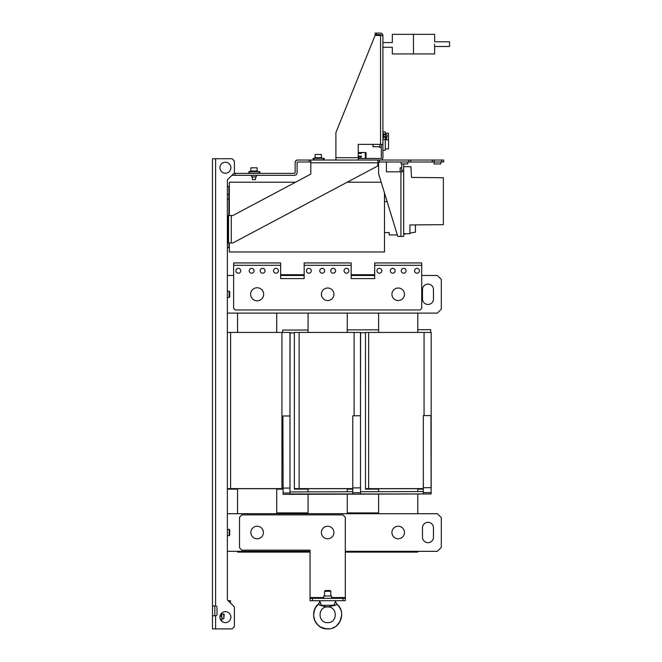 <?xml version="1.0" encoding="UTF-8"?>
<svg xmlns="http://www.w3.org/2000/svg" width="662" height="662" viewBox="0 0 662 662"><rect width="100%" height="100%" fill="white"/><g stroke="black" fill="none" stroke-linecap="round" stroke-linejoin="round"><path stroke-width="0.99" d="M233.868 173.37L294.367 173.37A0.786 0.786 0 0 0 295.144 172.592L295.144 162.794A2.739 2.739 0 0 1 297.892 160.047L408.777 160.047L408.777 162.008L377.82 162.008M310.817 162.008L309.253 162.008L309.253 160.047L297.503 160.047A2.35 2.35 0 0 0 295.144 162.397L295.144 172.592A0.786 0.786 0 0 1 294.367 173.37A0.786 0.786 0 0 0 295.144 172.592M259.885 173.37L259.885 171.648L248.912 171.648L248.912 173.212L259.885 173.212M257.493 171.648L257.493 171.019L250.517 171.019L250.517 171.648M250.873 173.212L257.146 173.212M250.873 171.019L250.873 167.809L257.146 167.809L257.146 171.019M441.686 160.047L441.686 162.008L443.648 162.008L443.648 160.047L408.777 160.047M403.679 163.969L403.679 170.233L401.726 170.233L401.726 163.969M401.139 162.033A0.786 0.786 0 0 0 400.94 162.008A0.786 0.786 0 0 1 401.139 162.033L401.139 163.969L407.8 163.969L407.8 162.008M432.286 160.047L432.286 162.008L408.777 162.008M432.286 162.008L441.686 162.008M309.253 162.008L297.892 162.008A0.786 0.786 0 0 0 297.106 162.794L297.106 172.592A2.739 2.739 0 0 1 294.367 175.331L235.2 175.331L235.2 173.37M434.247 160.047L434.247 162.008M229.325 215.531L229.325 182.224L295.525 182.224L310.817 174.098L310.817 160.047M310.817 174.098L232.85 215.531L227.364 215.531M227.364 242.962L232.85 242.962L377.82 165.93L377.82 160.047M228.539 242.962L228.539 215.531M379.392 160.047L379.392 162.008L378.606 162.794L378.606 173.767L397.804 236.458L403.679 236.458L403.679 170.233M410.738 160.047L410.738 162.008M231.907 175.331L235.2 175.331M297.892 162.008A0.786 0.786 0 0 0 297.106 162.794M214.827 605.987L214.827 615.776L215.605 615.776L212.477 615.768L215.613 615.776A1.448 1.448 0 0 0 217.02 614.328L217.02 607.435A1.448 1.448 0 0 0 215.613 605.987L212.477 605.987L212.477 628.9L232.064 628.9L234.414 626.55L234.414 606.955L227.364 599.904L227.364 179.874L234.414 172.823L234.414 161.065L232.064 158.715L212.477 158.715L212.477 605.987M230.889 617.149A5.486 5.486 0 0 0 225.403 611.663A5.486 5.486 0 0 0 219.916 617.149A5.486 5.486 0 0 0 225.403 622.628A5.486 5.486 0 0 0 230.889 617.149M230.889 167.726A5.486 5.486 0 0 0 225.403 162.24A5.486 5.486 0 0 0 219.916 167.726A5.486 5.486 0 0 0 225.403 173.212A5.486 5.486 0 0 0 230.889 167.726M227.364 599.904L227.364 551.322L310.039 551.322M345.299 551.322L437.375 551.322L441.297 547.4L441.297 517.626L437.375 513.704L227.364 513.704L227.364 489.127L237.55 489.144M289.956 415.968L289.964 332.448L227.364 332.415L227.364 313.093L437.375 313.093L441.297 309.179L441.297 279.397L437.375 275.483L421.702 275.483M233.636 275.483L227.364 275.483L227.364 247.662L228.928 247.662L228.928 242.962M227.364 194.371L228.928 194.371L228.928 186.535L227.364 186.535L227.364 179.874M228.15 600.691L230.5 600.691L230.5 603.041M220.992 620.41L221.878 620.269L220.81 620.137L221.406 620.137L221.878 618.118L221.406 616.099L220.024 616.099M221.406 620.41L221.878 620.269L221.704 613.095M221.406 616.099L221.878 612.946M223.797 614.038L223.797 618.713L221.878 618.713M223.797 618.68L224.228 614.444L221.878 614.013M228.928 194.371L228.928 199.072L227.364 199.072M228.928 199.072L228.928 215.531M227.364 488.614L283.096 488.606M283.104 489.144L276.733 489.144M276.733 513.704L276.733 488.697L237.55 488.697L237.55 513.704M282.674 332.415L282.666 330.073L308.078 330.007M430.697 332.44L430.689 329.668L417.788 329.701M378.606 329.808L347.26 329.899M360.492 332.738L365.482 332.721L360.492 332.746M294.358 332.895L289.964 332.903L294.358 332.92M289.956 408.437L290.088 332.936M360.484 408.239L360.616 332.746M360.492 332.912L360.517 493.96L423.308 493.96L423.308 415.604L430.929 415.579L431.144 493.943L283.113 494.349L431.144 493.943M289.989 493.356L289.989 491.932L352.78 491.758L352.78 415.794L360.517 415.769L360.492 332.44L294.358 332.432L294.358 488.622L352.78 488.606M308.078 489.144L294.358 489.102L294.358 488.622M289.964 332.936L294.358 332.928L294.358 489.102M352.78 489.144L347.26 489.144M347.26 491.775L347.26 488.697L308.078 488.697L308.078 491.883M283.113 494.349L282.897 415.984L289.989 415.968L289.989 493.96L352.78 493.96L352.78 491.758M360.517 491.734L423.308 491.56M360.517 487.869L352.78 487.886L352.78 493.96L289.989 493.96M431.127 487.671L423.308 487.695L423.308 493.96L360.517 493.96M417.788 513.704L417.788 493.976L378.606 493.96M347.26 513.704L347.26 494.175L308.078 493.96M378.606 513.704L378.606 494.084M345.299 552.1L417.788 552.1L417.788 551.322M347.26 512.918L378.606 512.918M276.733 512.918L308.078 512.918M237.55 551.322L237.55 552.1L310.039 552.1M422.488 537.213A5.486 5.486 0 0 0 427.975 542.699A5.486 5.486 0 0 0 433.461 537.213A5.486 5.486 0 0 1 427.975 542.699A5.486 5.486 0 0 1 422.488 537.213L422.488 527.813A5.486 5.486 0 0 1 427.975 522.326A5.486 5.486 0 0 1 433.461 527.813L433.461 537.213M431.127 488.639L431.127 489.119M423.308 489.144L417.788 489.144M378.606 489.144L365.474 489.119L365.474 488.63L423.308 488.614M417.788 491.576L417.788 488.705L378.606 488.705L378.606 491.684M365.474 488.63L365.482 332.432L424.061 332.423L431.185 332.448L431.177 488.647M431.177 489.119L431.185 332.928M237.55 332.415L237.55 313.093M417.788 332.423L417.788 313.093M422.488 298.992A5.486 5.486 0 0 0 427.975 304.47A5.486 5.486 0 0 0 433.461 298.992A5.486 5.486 0 0 1 427.975 304.47A5.486 5.486 0 0 1 422.488 298.992L422.488 289.584A5.486 5.486 0 0 1 427.975 284.097A5.486 5.486 0 0 1 433.461 289.584L433.461 298.992M374.684 275.483L351.183 275.483M304.164 275.483L280.655 275.483M308.078 332.407L308.078 313.093M347.26 332.407L347.26 313.093M280.655 274.697L304.164 274.697M351.183 274.697L374.684 274.697M276.733 332.415L276.733 313.093M378.606 332.423L378.606 313.093M433.461 289.584A5.486 5.486 0 0 0 427.975 284.097A5.486 5.486 0 0 0 422.488 289.584M421.702 265.288L374.684 265.288L374.684 262.938L421.702 262.938L421.702 308.393L420.138 309.957L235.2 309.957L233.636 308.393L233.636 262.938L280.655 262.938L280.655 265.288L233.636 265.288M374.684 265.288L374.684 278.611L351.183 278.611L351.183 262.938L304.164 262.938L304.164 278.611L280.655 278.611L280.655 265.288M265.057 270.775A2.433 2.433 0 0 0 262.624 268.35A2.433 2.433 0 0 0 260.199 270.775A2.433 2.433 0 0 0 262.624 273.207A2.433 2.433 0 0 0 265.057 270.775M240.761 270.775A2.433 2.433 0 0 0 238.337 268.35A2.433 2.433 0 0 0 235.904 270.775A2.433 2.433 0 0 0 238.337 273.207A2.433 2.433 0 0 0 240.761 270.775M278.379 270.775A2.433 2.433 0 0 0 275.946 268.35A2.433 2.433 0 0 0 273.522 270.775A2.433 2.433 0 0 0 275.946 273.207A2.433 2.433 0 0 0 278.379 270.775M324.612 270.775A2.433 2.433 0 0 0 322.187 268.35A2.433 2.433 0 0 0 319.754 270.775A2.433 2.433 0 0 0 322.187 273.207A2.433 2.433 0 0 0 324.612 270.775M335.584 270.775A2.433 2.433 0 0 0 333.151 268.35A2.433 2.433 0 0 0 330.727 270.775A2.433 2.433 0 0 0 333.151 273.207A2.433 2.433 0 0 0 335.584 270.775M311.289 270.775A2.433 2.433 0 0 0 308.864 268.35A2.433 2.433 0 0 0 306.432 270.775A2.433 2.433 0 0 0 308.864 273.207A2.433 2.433 0 0 0 311.289 270.775M348.907 270.775A2.433 2.433 0 0 0 346.474 268.35A2.433 2.433 0 0 0 344.05 270.775A2.433 2.433 0 0 0 346.474 273.207A2.433 2.433 0 0 0 348.907 270.775M395.14 270.775A2.433 2.433 0 0 0 392.715 268.35A2.433 2.433 0 0 0 390.282 270.775A2.433 2.433 0 0 0 392.715 273.207A2.433 2.433 0 0 0 395.14 270.775M406.112 270.775A2.433 2.433 0 0 0 403.679 268.35A2.433 2.433 0 0 0 401.255 270.775A2.433 2.433 0 0 0 403.679 273.207A2.433 2.433 0 0 0 406.112 270.775M381.817 270.775A2.433 2.433 0 0 0 379.392 268.35A2.433 2.433 0 0 0 376.959 270.775A2.433 2.433 0 0 0 379.392 273.207A2.433 2.433 0 0 0 381.817 270.775M419.435 270.775A2.433 2.433 0 0 0 417.002 268.35A2.433 2.433 0 0 0 414.577 270.775A2.433 2.433 0 0 0 417.002 273.207A2.433 2.433 0 0 0 419.435 270.775M254.084 270.775A2.433 2.433 0 0 0 251.659 268.35A2.433 2.433 0 0 0 249.226 270.775A2.433 2.433 0 0 0 251.659 273.207A2.433 2.433 0 0 0 254.084 270.775M398.193 300.556A6.272 6.272 0 0 0 404.465 294.284A6.272 6.272 0 0 0 398.193 288.02A6.272 6.272 0 0 0 391.929 294.284A6.272 6.272 0 0 0 398.193 300.556M327.673 300.556A6.272 6.272 0 0 0 333.938 294.284A6.272 6.272 0 0 0 327.673 288.02A6.272 6.272 0 0 0 321.401 294.284A6.272 6.272 0 0 0 327.673 300.556M257.146 300.813A6.529 6.529 0 0 0 263.675 294.284A6.529 6.529 0 0 0 257.146 287.755A6.529 6.529 0 0 0 250.617 294.284A6.529 6.529 0 0 0 257.146 300.813M227.364 535.649L229.176 535.649L229.176 529.377L227.364 529.377M229.176 529.377L229.714 529.923L229.714 535.103L229.176 535.649M227.364 297.42L229.176 297.42L229.176 291.156L227.364 291.156M229.176 291.156L229.714 291.694L229.714 296.882L229.176 297.42M320.962 603.686L320.673 602.999M320.4 602.453L320.16 602.039M319.837 600.691L318.687 603.909L319.572 605.159L321.401 605.391C319.465 600.161 319.473 600.161 321.426 605.391M327.98 606.789L328.542 606.789M319.572 605.159L325.82 606.789L328.609 606.789M319.837 601.493L318.687 603.909C308.591 611.365 314.789 629.686 327.673 628.9L329.734 628.751L325.605 628.751L320.441 626.906L317.917 624.994L315.095 621.188L313.647 616.272L313.929 611.655L315.675 607.368L318.687 603.909C315.551 605.755 313.871 609.868 313.647 616.272C314.235 620.642 316.61 627.783 327.673 628.9C340.549 629.686 346.747 611.365 336.652 603.909L336.644 603.918M398.193 538.785A6.272 6.272 0 0 0 404.465 532.513A6.272 6.272 0 0 0 398.193 526.24A6.272 6.272 0 0 0 391.929 532.513A6.272 6.272 0 0 0 398.193 538.785M433.461 527.813A5.486 5.486 0 0 0 427.975 522.326A5.486 5.486 0 0 0 422.488 527.813M310.039 597.554L310.039 550.147L241.862 550.147L239.512 547.797L239.512 517.229L241.862 514.879L342.949 514.879L345.299 517.229L345.299 598.34L310.039 598.34L310.039 597.554L323.751 597.554M342.949 598.34L342.949 600.691L345.299 600.691L345.299 598.34M308.078 513.704L308.078 494.282M312.39 598.34L312.39 600.691L310.039 600.691L310.039 598.34M342.949 600.691L312.39 600.691M321.401 605.391L335.75 605.159L328.534 606.789M333.938 605.391C335.874 600.161 335.866 600.161 333.913 605.391M326.796 606.789L327.673 606.789M335.75 605.159L336.652 603.909L339.664 607.368M327.673 606.955C337.777 606.458 337.777 623.132 327.673 622.628C317.561 623.132 317.561 606.458 327.673 606.955M331.588 598.34L331.588 595.99L323.751 595.99L323.751 598.34M324.537 591.282L325.315 590.504L330.024 590.504L330.801 591.282L324.537 591.282L324.537 595.99M327.673 538.785A6.272 6.272 0 0 0 333.938 532.513A6.272 6.272 0 0 0 327.673 526.24A6.272 6.272 0 0 0 321.401 532.513A6.272 6.272 0 0 0 327.673 538.785M257.146 538.785A6.272 6.272 0 0 0 263.41 532.513A6.272 6.272 0 0 0 257.146 526.24A6.272 6.272 0 0 0 250.873 532.513A6.272 6.272 0 0 0 257.146 538.785M251.659 175.331L251.659 176.895L256.36 176.895L256.36 175.331M252.437 176.895L252.437 179.642L255.573 179.642L255.573 176.895M434.049 162.008L434.049 163.969L440.71 163.969L440.71 162.008M401.726 171.806L401.726 170.233M403.679 166.65L410.895 166.716L411.516 177.449L443.35 177.722L443.35 224.658L409.96 224.948L409.877 233.711L403.671 233.711L403.671 171.806L386.442 171.806L386.442 162.794L385.656 162.008M403.663 171.806L403.663 170.233M401.726 167.883L400.154 167.883L400.154 171.806M315.129 159.89L321.401 159.89M324.14 160.047L324.14 158.326L313.176 158.326L313.176 160.047M321.757 158.326L321.757 157.697L314.781 157.697L314.781 158.326M315.129 157.697L315.129 154.486L321.401 154.486L321.401 157.697M313.953 158.326L313.953 159.89L313.176 159.89M313.953 159.89L323.362 159.89L323.362 158.326M323.362 159.89L324.14 159.89M358.233 160.047L358.233 144.374L382.917 144.374L382.917 157.697A2.35 2.35 0 0 1 380.567 160.047M358.233 158.483L380.567 158.483A0.786 0.786 0 0 0 381.345 157.697L381.345 144.374M361.369 152.525L366.028 152.525L358.233 152.525L366.028 152.525L358.233 152.525L361.369 152.525L361.369 153.427L358.233 153.427M376.645 33.1L375.081 33.1L375.081 34.664L376.645 34.664L376.645 33.1L380.567 33.1A2.35 2.35 0 0 1 382.917 35.45L375.081 35.45L335.899 132.623L335.899 160.047M382.917 35.45L382.917 144.374M384.812 136.935A3.525 1.49 0 0 0 383.836 136.157L384.043 134.229L382.917 133.194L382.917 135.933L383.703 136.124L383.703 137.373M381.345 35.45A0.786 0.786 0 0 0 380.567 34.664L376.645 34.664M382.917 138.284L384.043 137.241A4.469 1.887 0 0 0 385.648 136.248A4.469 1.887 0 0 0 384.043 134.229M382.917 139.55L385.267 139.55L385.267 137.588A5.875 2.482 180 0 0 387.229 135.751A5.875 2.482 180 0 0 385.267 133.889L385.267 131.928L382.917 131.928M385.267 131.928L382.917 131.788M385.267 139.856L388.52 139.856L388.52 133.227L385.267 133.227L385.267 133.889M382.917 150.34L385.267 150.34L385.267 139.55M388.52 139.856L388.52 148.9L385.267 148.9M382.917 47.267L392.318 47.267L392.318 53.928L434.636 53.928L434.636 46.489L449.523 46.489L449.523 41.789L434.636 41.789L434.636 34.341L392.318 34.341L392.318 42.567L382.917 42.567M434.504 44.139C434.644 47.168 434.644 47.168 434.504 44.139C434.644 41.102 434.644 41.102 434.504 44.139C434.644 41.102 434.644 41.102 434.504 44.139L434.504 44.172M434.529 45.074L434.57 45.777M379.781 144.374L379.781 147.51L381.345 147.51M373.045 144.374L373.045 146.724L379.781 146.724M372.731 144.374L373.045 146.724M249.698 171.648L249.698 173.212M259.099 173.212L259.099 171.648M384.481 201.62L387.138 201.62M229.325 242.962L229.325 251.974L384.481 251.974L384.481 192.956M415.438 224.898L415.438 232.163L409.886 233.14M406.65 233.711L403.679 234.232M397.341 234.927L389.182 234.927L389.182 232.577L384.481 232.577M227.753 242.962L227.753 215.531M231.278 215.531L231.278 242.962M377.82 162.794L310.817 162.794M215.613 158.715L215.613 605.987M215.613 615.776L215.613 628.9M281.929 488.606L281.929 332.415M230.591 332.415L230.591 488.606M299.125 332.407L299.125 488.606M354.112 415.794L354.12 332.407M423.308 492.594L431.136 492.569M352.78 492.785L360.517 492.76M283.113 492.975L289.989 492.958M424.061 415.595L424.061 332.423M368.66 332.423L368.651 488.614M351.183 265.288L304.164 265.288M331.588 597.554L345.299 597.554M283.096 488.084L289.989 488.059M400.94 236.458L400.94 171.806M358.233 156.133L361.369 156.133L361.369 157.225L358.233 157.225M366.069 158.483L366.069 157.225L365.3 157.225L365.283 158.475M365.3 156.133L366.069 156.133L366.069 153.427L365.3 153.427L365.283 156.133M335.899 157.697L358.233 157.697M380.567 144.374L380.567 35.45M386.442 139.856L386.691 137.944A5.462 2.309 180 0 1 385.267 139.061M386.442 139.012A5.097 2.151 180 0 1 386.037 139.856M413.477 53.928L413.477 34.341M340.16 608.237L340.731 609.495M341.029 610.306L339.151 606.599L336.652 603.909L335.51 601.493L336.652 603.909M341.41 611.655L341.716 613.509L341.41 611.655M336.412 625.871L340.243 621.188L341.774 615.081L339.705 622.148M338.836 623.422L337.421 624.994M334.898 626.906L332.465 628.064L334.898 626.906M335.51 600.691L335.51 601.493M330.801 591.282L330.801 595.99M366.028 157.225L366.028 156.133M366.028 153.427L366.028 152.525M386.691 137.944L387.229 135.751M347.145 182.224L381.196 182.224"/></g></svg>
